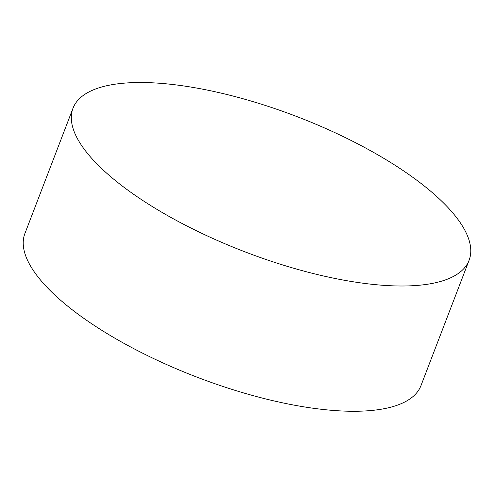 <?xml version="1.0" encoding="UTF-8"?>
<svg xmlns="http://www.w3.org/2000/svg" width="494" height="494" viewBox="0 0 494 494"><rect width="100%" height="100%" fill="white"/><g stroke="black" fill="none" stroke-linecap="round" stroke-linejoin="round"><path stroke-width="0.74" d="M73.001 108.229L24.91 233.508A212.136 72.439 21 0 0 95.503 326.275A212.136 72.439 21 0 0 376.743 409.89A212.136 72.439 21 0 0 420.999 385.548L469.09 260.276A212.136 72.439 21 0 0 398.497 167.503A212.136 72.439 21 0 0 198.032 88.303A212.136 72.439 21 0 0 73.001 108.229A212.136 72.439 21 0 0 143.587 201.002A212.136 72.439 21 0 0 344.052 280.209A212.136 72.439 21 0 0 469.09 260.276"/></g></svg>
